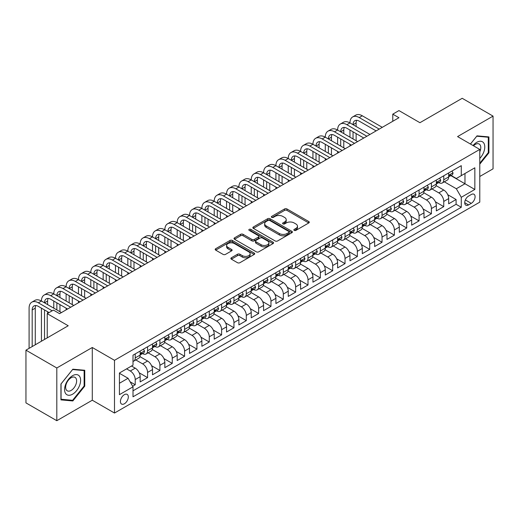 <?xml version="1.0" encoding="UTF-8"?>
<svg xmlns="http://www.w3.org/2000/svg" width="519" height="519" viewBox="0 0 519 519"><rect width="100%" height="100%" fill="white"/><g stroke="black" fill="none" stroke-linecap="round" stroke-linejoin="round"><path stroke-width="0.78" d="M294.215 230.378A1.2 0.694 0 0 0 295.908 230.378L308.779 222.949A1.713 0.986 0 0 0 309.279 222.249A1.713 0.986 0 0 0 308.779 221.548L286.975 208.962A1.713 0.986 0 0 0 284.555 208.962L271.684 216.391A1.2 0.694 0 0 0 271.333 216.884A1.2 0.694 0 0 0 271.684 217.37A1.2 0.694 0 0 0 273.377 217.37L275.044 216.41A5.482 3.166 0 0 1 282.797 216.41L284.613 217.461A5.482 3.166 0 0 1 286.216 219.699A5.482 3.166 0 0 1 284.613 221.937L282.946 222.898A1.2 0.694 0 0 0 282.596 223.384A1.2 0.694 0 0 0 282.946 223.877A1.2 0.694 0 0 0 284.646 223.877L286.306 222.917A5.482 3.166 0 0 1 294.059 222.917L295.875 223.961A5.482 3.166 0 0 1 297.484 226.2A5.482 3.166 0 0 1 295.875 228.438L294.215 229.398A1.2 0.694 0 0 0 293.864 229.891A1.2 0.694 0 0 0 294.215 230.378L294.215 229.398M124.365 403.782A5.586 3.224 120 0 0 128.018 398.858A5.586 3.224 120 0 0 127.161 394.382A5.586 3.224 120 0 0 124.365 394.661A5.586 3.224 120 0 0 120.719 399.578A5.586 3.224 120 0 0 121.576 404.054A5.586 3.224 120 0 0 124.365 403.782M231.377 257.774A1.713 0.986 0 0 0 230.871 258.475A1.713 0.986 0 0 0 231.377 259.176L237.494 262.705A1.713 0.986 0 0 0 239.914 262.705L254.206 254.453A1.713 0.986 0 0 0 254.712 253.759A1.713 0.986 0 0 0 254.206 253.058L232.402 240.466A1.713 0.986 0 0 0 229.982 240.466L215.69 248.718A1.713 0.986 0 0 0 215.184 249.418A1.713 0.986 0 0 0 215.69 250.119L223.079 254.388A1.713 0.986 0 0 0 225.499 254.388L231.617 250.852A1.713 0.986 0 0 0 232.116 250.152A1.713 0.986 0 0 0 231.617 249.457L227.951 247.336A4.58 2.647 0 0 1 226.608 245.468A4.58 2.647 0 0 1 229.437 243.022A4.58 2.647 0 0 1 234.432 243.599L248.789 251.884A4.58 2.647 0 0 1 250.132 253.759A4.58 2.647 0 0 1 247.304 256.198A4.58 2.647 0 0 1 242.308 255.627L239.914 254.245A1.713 0.986 0 0 0 237.494 254.245L231.377 257.774L231.377 259.176M479.783 176.492L493.05 168.837L493.05 116.113L462.195 98.299L419.929 122.705L398.949 110.586L392.779 114.154L398.949 117.716L59.581 313.651L53.405 310.09L47.235 313.651L47.235 337.875M56.805 367.977L56.805 420.701L92.285 400.22L92.285 347.49L56.805 367.977L25.95 350.163L68.216 325.763L47.235 313.651M92.285 347.49L114.498 360.316L479.783 149.42L479.783 202.144L114.498 413.04L114.498 360.316M493.05 116.113L457.57 136.594L479.783 149.42M275.167 240.959A1.713 0.986 0 0 0 277.587 240.959L291.879 232.707A1.713 0.986 0 0 0 292.385 232.006A1.713 0.986 0 0 0 291.879 231.305L270.075 218.72A1.713 0.986 0 0 0 267.655 218.72L253.363 226.972A1.713 0.986 0 0 0 252.857 227.672A1.713 0.986 0 0 0 253.363 228.366L275.167 240.959M249.658 230.637A1.2 0.694 0 0 1 250.878 230.806L250.878 229.385L273.046 242.178A1.713 0.986 0 0 1 273.545 242.879A1.713 0.986 0 0 1 273.046 243.58L258.747 251.832A1.713 0.986 0 0 1 256.328 251.832L234.523 239.246L234.523 237.845A1.713 0.986 0 0 0 234.024 238.545A1.713 0.986 0 0 0 234.523 239.246M234.523 237.845L240.641 234.316A1.713 0.986 0 0 1 243.061 234.316L251.91 239.421A1.713 0.986 0 0 0 254.329 239.421L258.384 237.073A1.713 0.986 0 0 0 258.89 236.379A1.713 0.986 0 0 0 258.384 235.678L249.178 230.365A1.2 0.694 0 0 1 248.828 229.872A1.2 0.694 0 0 1 249.568 229.236A1.2 0.694 0 0 1 250.878 229.385M56.805 420.701L25.95 402.887L25.95 350.163M132.669 386.233L135.225 384.754L130.107 381.802M126.591 368.866L130.288 371.007A6.981 4.029 60 0 1 135.225 379.558L140.162 376.703L140.162 381.906L147.571 377.631L139.222 372.811M135.79 359.933L142.634 363.877A6.981 4.029 60 0 1 147.571 372.428L152.508 369.58L152.508 374.783L159.91 370.508L151.561 365.687M148.136 352.803L154.973 356.754A6.981 4.029 60 0 1 159.91 365.305L164.847 362.457L164.847 367.653L172.25 363.384L163.907 358.564M160.475 345.68L167.313 349.631A6.981 4.029 60 0 1 172.25 358.181L177.187 355.333L177.187 360.53L184.589 356.255L176.246 351.441M172.814 338.557L179.652 342.508A6.981 4.029 60 0 1 184.589 351.058L189.526 348.204L189.526 353.407L196.935 349.131L188.585 344.311M185.153 331.433L191.998 335.378A6.981 4.029 60 0 1 196.935 343.928L201.872 341.08L201.872 346.283L209.274 342.008L200.924 337.188M197.492 324.304L204.337 328.255A6.981 4.029 60 0 1 209.274 336.805L214.211 333.957L214.211 339.154L221.613 334.885L213.27 330.065M209.838 317.18L216.676 321.131A6.981 4.029 60 0 1 221.613 329.682L226.55 326.834L226.55 332.03L233.952 327.755L225.609 322.941M222.177 310.057L229.015 314.008A6.981 4.029 60 0 1 233.952 322.559L238.889 319.704L238.889 324.907L246.298 320.632L237.949 315.812M234.517 302.934L241.361 306.878A6.981 4.029 60 0 1 246.298 315.429L251.228 312.581L251.228 317.784L258.637 313.508L250.288 308.688M246.856 295.804L253.7 299.755A6.981 4.029 60 0 1 258.637 308.305L263.574 305.457L263.574 310.654L270.976 306.385L262.633 301.565M259.202 288.681L266.039 292.632A6.981 4.029 60 0 1 270.976 301.182L275.913 298.328L275.913 303.531L283.316 299.255L274.973 294.442M271.541 281.558L278.379 285.508A6.981 4.029 60 0 1 283.316 294.059L288.253 291.204L288.253 296.407L295.661 292.132L287.312 287.312M283.88 274.434L290.724 278.379A6.981 4.029 60 0 1 295.661 286.929L300.592 284.081L300.592 289.284L308.001 285.009L299.651 280.189M296.219 267.304L303.064 271.255A6.981 4.029 60 0 1 308.001 279.806L312.938 276.958L312.938 282.154L320.34 277.886L311.997 273.065M308.565 260.181L315.403 264.132A6.981 4.029 60 0 1 320.34 272.683L325.277 269.828L325.277 275.031L332.679 270.756L324.336 265.942M320.904 253.058L327.742 257.009A6.981 4.029 60 0 1 332.679 265.559L337.616 262.705L337.616 267.908L345.025 263.633L336.675 258.812M333.243 245.935L340.088 249.879A6.981 4.029 60 0 1 345.025 258.43L349.955 255.582L349.955 260.785L357.364 256.509L349.015 251.689M345.583 238.805L352.427 242.756A6.981 4.029 60 0 1 357.364 251.306L362.301 248.458L362.301 253.655L369.703 249.386L361.36 244.566M357.928 231.682L364.766 235.632A6.981 4.029 60 0 1 369.703 244.183L374.64 241.329L374.64 246.531L382.042 242.256L373.699 237.443M370.268 224.558L377.105 228.509A6.981 4.029 60 0 1 382.042 237.06L386.979 234.205L386.979 239.408L394.388 235.133L386.039 230.313M382.607 217.435L389.451 221.379A6.981 4.029 60 0 1 394.388 229.93L399.319 227.082L399.319 232.285L406.727 228.01L398.378 223.189M394.946 210.305L401.79 214.256A6.981 4.029 60 0 1 406.727 222.807L411.664 219.959L411.664 225.155L419.067 220.886L410.724 216.066M407.292 203.182L414.13 207.133A6.981 4.029 60 0 1 419.067 215.683L424.004 212.829L424.004 218.032L431.406 213.757L423.063 208.943M419.631 196.059L426.469 200.01A6.981 4.029 60 0 1 431.406 208.56L436.343 205.706L436.343 210.909L443.751 206.633L443.751 201.43A6.981 4.029 -120 0 0 438.815 192.88L431.97 188.935M435.402 201.813L443.751 206.633M140.162 376.703A6.981 4.029 -120 0 0 135.225 368.153L131.528 366.018M152.508 369.58A6.981 4.029 -120 0 0 147.571 361.029L139.935 356.624M164.847 362.457A6.981 4.029 -120 0 0 159.91 353.906L152.275 349.501M177.187 355.333A6.981 4.029 -120 0 0 172.25 346.783L164.62 342.371M189.526 348.204A6.981 4.029 -120 0 0 184.589 339.653L176.96 335.248M201.872 341.08A6.981 4.029 -120 0 0 196.935 332.53L189.299 328.125M214.211 333.957A6.981 4.029 -120 0 0 209.274 325.407L201.638 321.002M226.55 326.834A6.981 4.029 -120 0 0 221.613 318.283L213.984 313.872M238.889 319.704A6.981 4.029 -120 0 0 233.952 311.153L226.323 306.748M251.228 312.581A6.981 4.029 -120 0 0 246.298 304.03L238.662 299.625M263.574 305.457A6.981 4.029 -120 0 0 258.637 296.907L251.001 292.502M275.913 298.328A6.981 4.029 -120 0 0 270.976 289.784L263.347 285.372M288.253 291.204A6.981 4.029 -120 0 0 283.316 282.654L275.686 278.249M300.592 284.081A6.981 4.029 -120 0 0 295.661 275.531L288.026 271.126M312.938 276.958A6.981 4.029 -120 0 0 308.001 268.407L300.365 264.002M325.277 269.828A6.981 4.029 -120 0 0 320.34 261.284L312.71 256.873M337.616 262.705A6.981 4.029 -120 0 0 332.679 254.154L325.05 249.749M349.955 255.582A6.981 4.029 -120 0 0 345.025 247.031L337.389 242.626M362.301 248.458A6.981 4.029 -120 0 0 357.364 239.908L349.728 235.503M374.64 241.329A6.981 4.029 -120 0 0 369.703 232.784L362.074 228.373M386.979 234.205A6.981 4.029 -120 0 0 382.042 225.655L374.413 221.25M399.319 227.082A6.981 4.029 -120 0 0 394.388 218.531L386.752 214.126M411.664 219.959A6.981 4.029 -120 0 0 406.727 211.408L399.092 207.003M424.004 212.829A6.981 4.029 -120 0 0 419.067 204.285L411.437 199.873M436.343 205.706A6.981 4.029 -120 0 0 431.406 197.155L423.776 192.75M471.271 194.521L468.553 196.091A5.411 3.12 120 0 0 465.018 200.853A5.411 3.12 120 0 0 465.848 205.193A5.411 3.12 120 0 0 468.553 204.921L471.271 203.357A5.411 3.12 120 0 0 474.801 198.589A5.411 3.12 120 0 0 473.977 194.255A5.411 3.12 120 0 0 471.271 194.521M119.435 383.262L128.07 378.273L133.007 386.824L133.007 396.795L461.274 207.276L461.274 197.298L456.337 188.747L444.309 181.806M133.007 386.824L119.435 394.661L119.435 372.999L133.007 365.162L133.007 355.184L461.274 165.665L461.274 175.643L474.846 167.799L474.846 189.461L461.274 197.298M142.569 353.582L142.634 353.621A6.981 4.029 60 0 0 146.124 353.964L151.061 351.116A6.981 4.029 -120 0 0 152.508 347.918L152.508 343.928M154.909 346.458L154.973 346.497A6.981 4.029 60 0 0 158.464 346.841L163.401 343.993A6.981 4.029 -120 0 0 164.847 340.795L164.847 336.805M167.248 339.335L167.313 339.368A6.981 4.029 60 0 0 170.803 339.718L175.74 336.863A6.981 4.029 -120 0 0 177.187 333.672L177.187 329.682M179.593 332.205L179.652 332.244A6.981 4.029 60 0 0 183.149 332.588L188.079 329.74A6.981 4.029 -120 0 0 189.526 326.548L189.526 322.552M191.933 325.082L191.998 325.121A6.981 4.029 60 0 0 195.488 325.465L200.425 322.617A6.981 4.029 -120 0 0 201.872 319.419L201.872 315.429M204.272 317.959L204.337 317.998A6.981 4.029 60 0 0 207.827 318.342L212.764 315.494A6.981 4.029 -120 0 0 214.211 312.295L214.211 308.305M216.611 310.836L216.676 310.868A6.981 4.029 60 0 0 220.166 311.218L225.103 308.364A6.981 4.029 -120 0 0 226.55 305.172L226.55 301.182M228.95 303.706L229.015 303.745A6.981 4.029 60 0 0 232.506 304.089L237.443 301.241A6.981 4.029 -120 0 0 238.889 298.049L238.889 294.052M241.296 296.583L241.361 296.621A6.981 4.029 60 0 0 244.851 296.965L249.788 294.117A6.981 4.029 -120 0 0 251.228 290.919L251.228 286.929M253.635 289.459L253.7 289.498A6.981 4.029 60 0 0 257.19 289.842L262.127 286.994A6.981 4.029 -120 0 0 263.574 283.796L263.574 279.806M265.975 282.336L266.039 282.368A6.981 4.029 60 0 0 269.53 282.719L274.467 279.864A6.981 4.029 -120 0 0 275.913 276.672L275.913 272.683M278.314 275.206L278.379 275.245A6.981 4.029 60 0 0 281.869 275.589L286.806 272.741A6.981 4.029 -120 0 0 288.253 269.549L288.253 265.553M290.659 268.083L290.724 268.122A6.981 4.029 60 0 0 294.215 268.466L299.152 265.618A6.981 4.029 -120 0 0 300.592 262.419L300.592 258.43M302.999 260.96L303.064 260.999A6.981 4.029 60 0 0 306.554 261.342L311.491 258.494A6.981 4.029 -120 0 0 312.938 255.296L312.938 251.306M315.338 253.836L315.403 253.869A6.981 4.029 60 0 0 318.893 254.219L323.83 251.365A6.981 4.029 -120 0 0 325.277 248.173L325.277 244.183M327.677 246.707L327.742 246.746A6.981 4.029 60 0 0 331.232 247.089L336.169 244.241A6.981 4.029 -120 0 0 337.616 241.05L337.616 237.053M340.023 239.583L340.088 239.622A6.981 4.029 60 0 0 343.578 239.966L348.515 237.118A6.981 4.029 -120 0 0 349.955 233.92L349.955 229.93M352.362 232.46L352.427 232.499A6.981 4.029 60 0 0 355.917 232.843L360.854 229.995A6.981 4.029 -120 0 0 362.301 226.797L362.301 222.807M364.701 225.337L364.766 225.369A6.981 4.029 60 0 0 368.256 225.72L373.193 222.865A6.981 4.029 -120 0 0 374.64 219.673L374.64 215.683M377.041 218.207L377.105 218.246A6.981 4.029 60 0 0 380.596 218.59L385.533 215.742A6.981 4.029 -120 0 0 386.979 212.543L386.979 208.554M389.386 211.084L389.451 211.123A6.981 4.029 60 0 0 392.941 211.467L397.878 208.619A6.981 4.029 -120 0 0 399.319 205.42L399.319 201.43M401.725 203.961L401.79 203.999A6.981 4.029 60 0 0 405.281 204.343L410.218 201.495A6.981 4.029 -120 0 0 411.664 198.297L411.664 194.307M414.065 196.837L414.13 196.87A6.981 4.029 60 0 0 417.62 197.22L422.557 194.366A6.981 4.029 -120 0 0 424.004 191.174L424.004 187.184M426.404 189.707L426.469 189.746A6.981 4.029 60 0 0 429.959 190.09L434.896 187.242A6.981 4.029 -120 0 0 436.343 184.044L436.343 180.054M133.007 390.813L456.091 204.285L456.091 199.51L448.682 203.785L448.682 198.582A6.981 4.029 -120 0 0 443.751 190.032L436.116 185.627M438.75 182.584L438.815 182.623A6.981 4.029 -120 0 0 442.305 182.967A6.981 4.029 -120 0 0 443.751 179.775L443.751 175.779M442.305 182.967L447.242 180.119A6.981 4.029 -120 0 0 448.682 176.921L448.682 172.931M135.225 353.906L135.225 357.896A6.981 4.029 60 0 1 133.785 361.088A6.981 4.029 60 0 1 133.007 361.373M133.785 361.088L138.716 358.24A6.981 4.029 -120 0 0 140.162 355.048L140.162 351.052M147.571 346.783L147.571 350.773A6.981 4.029 60 0 1 146.124 353.964M159.91 339.653L159.91 343.643A6.981 4.029 60 0 1 158.464 346.841M172.25 332.53L172.25 336.52A6.981 4.029 60 0 1 170.803 339.718M184.589 325.407L184.589 329.396A6.981 4.029 60 0 1 183.149 332.588M196.935 318.283L196.935 322.273A6.981 4.029 60 0 1 195.488 325.465M209.274 311.153L209.274 315.143A6.981 4.029 60 0 1 207.827 318.342M221.613 304.03L221.613 308.02A6.981 4.029 60 0 1 220.166 311.218M233.952 296.907L233.952 300.897A6.981 4.029 60 0 1 232.506 304.089M246.298 289.784L246.298 293.773A6.981 4.029 60 0 1 244.851 296.965M258.637 282.654L258.637 286.644A6.981 4.029 60 0 1 257.19 289.842M270.976 275.531L270.976 279.52A6.981 4.029 60 0 1 269.53 282.719M283.316 268.407L283.316 272.397A6.981 4.029 60 0 1 281.869 275.589M295.661 261.284L295.661 265.274A6.981 4.029 60 0 1 294.215 268.466M308.001 254.154L308.001 258.144A6.981 4.029 60 0 1 306.554 261.342M320.34 247.031L320.34 251.021A6.981 4.029 60 0 1 318.893 254.219M332.679 239.908L332.679 243.898A6.981 4.029 60 0 1 331.232 247.089M345.025 232.784L345.025 236.774A6.981 4.029 60 0 1 343.578 239.966M357.364 225.655L357.364 229.645A6.981 4.029 60 0 1 355.917 232.843M369.703 218.531L369.703 222.521A6.981 4.029 60 0 1 368.256 225.72M382.042 211.408L382.042 215.398A6.981 4.029 60 0 1 380.596 218.59M394.388 204.285L394.388 208.275A6.981 4.029 60 0 1 392.941 211.467M406.727 197.155L406.727 201.145A6.981 4.029 60 0 1 405.281 204.343M419.067 190.032L419.067 194.022A6.981 4.029 60 0 1 417.62 197.22M431.406 182.909L431.406 186.898A6.981 4.029 60 0 1 429.959 190.09M431.406 208.56L431.406 213.757M419.067 215.683L419.067 220.886M406.727 222.807L406.727 228.01M394.388 229.93L394.388 235.133M382.042 237.06L382.042 242.256M369.703 244.183L369.703 249.386M357.364 251.306L357.364 256.509M345.025 258.43L345.025 263.633M332.679 265.559L332.679 270.756M320.34 272.683L320.34 277.886M308.001 279.806L308.001 285.009M295.661 286.929L295.661 292.132M283.316 294.059L283.316 299.255M270.976 301.182L270.976 306.385M258.637 308.305L258.637 313.508M246.298 315.429L246.298 320.632M233.952 322.559L233.952 327.755M221.613 329.682L221.613 334.885M209.274 336.805L209.274 342.008M196.935 343.928L196.935 349.131M184.589 351.058L184.589 356.255M172.25 358.181L172.25 363.384M159.91 365.305L159.91 370.508M147.571 372.428L147.571 377.631M135.225 379.558L135.225 384.754M128.07 378.273L119.435 373.284M456.337 188.747L464.972 183.765L464.972 173.502L474.846 167.799M450.842 175.604L474.846 189.461M451.089 175.461L456.337 178.491L461.274 175.643M92.285 400.22L114.498 413.04M392.779 114.154L392.779 121.277M447.741 194.69L456.091 199.51M456.091 204.285L461.274 207.276M479.783 164.16L488.917 152.8L488.917 136.919L477.006 135.855L470.441 144.023M60.937 399.889L72.848 400.953L84.753 386.142L84.753 370.261L72.848 369.197L60.937 384.015L60.937 399.889M488.301 152.443L488.917 152.8M84.136 385.786L84.753 386.142M71.59 400.227L72.848 400.953M294.695 230.546L295.875 229.865A5.482 3.166 0 0 0 297.484 227.627L297.484 226.2M286.216 219.699L286.216 221.12A5.482 3.166 0 0 1 284.613 223.358L283.426 224.046M308.753 222.962L286.975 210.39A1.713 0.986 0 0 0 284.555 210.39L272.164 217.539M291.879 231.305L291.879 232.707L270.075 220.14A1.713 0.986 0 0 0 267.655 220.14L253.382 228.379M288.849 232.493A1.2 0.694 0 0 0 289.206 232.006A1.2 0.694 0 0 0 288.849 231.513L269.711 220.465A1.2 0.694 0 0 0 268.018 220.465L266.26 221.483A5.482 3.166 0 0 0 264.658 223.715A5.482 3.166 0 0 0 266.26 225.953L279.345 233.511A5.482 3.166 0 0 0 287.098 233.511L288.849 232.493L288.849 233.92A1.2 0.694 0 0 0 289.206 233.433L289.206 232.006M264.658 223.715L264.658 225.142A5.482 3.166 0 0 0 266.26 227.38L266.26 225.953M288.849 233.92L287.098 234.932A5.482 3.166 0 0 1 279.345 234.932L266.26 227.38M234.549 239.259L240.641 235.736L240.641 234.316M258.89 236.379L258.89 237.799A1.713 0.986 0 0 1 258.384 238.5L254.329 240.842A1.713 0.986 0 0 1 251.91 240.842L243.061 235.736A1.713 0.986 0 0 0 240.641 235.736M250.878 230.806L273.02 243.593M261.083 244.715A4.58 2.647 0 0 0 266.078 245.292A4.58 2.647 0 0 0 268.907 242.847A4.58 2.647 0 0 0 267.564 240.972L262.504 238.052A1.713 0.986 0 0 0 260.084 238.052L256.023 240.401A1.713 0.986 0 0 0 255.523 241.095A1.713 0.986 0 0 0 256.023 241.796L261.083 244.715L261.083 246.142A4.58 2.647 0 0 0 266.078 246.713A4.58 2.647 0 0 0 268.907 244.267L268.907 242.847M255.523 241.095L255.523 242.522A1.713 0.986 0 0 0 256.023 243.223L256.023 241.796M261.083 246.142L256.023 243.223M250.132 253.759L250.132 255.179A4.58 2.647 0 0 1 247.304 257.625A4.58 2.647 0 0 1 242.308 257.054L239.914 255.672A1.713 0.986 0 0 0 237.494 255.672L231.396 259.189M226.608 245.468L226.608 246.895A4.58 2.647 0 0 0 227.951 248.763L227.951 247.336M231.591 250.865L227.951 248.763M254.187 254.466L232.402 241.893A1.713 0.986 0 0 0 229.982 241.893L215.709 250.132M451.958 171.043L453.003 172.859A4.626 2.673 60 0 1 452.049 174.909L449.701 176.259A4.626 2.673 -120 0 0 450.505 175.195L450.408 174.786M29.096 348.346L29.096 308.163A13.092 7.558 60 0 1 31.808 302.168L34.896 300.391A13.092 7.558 60 0 1 41.436 301.039A13.092 7.558 60 0 1 44.147 295.045L47.235 293.267A13.092 7.558 60 0 1 53.781 293.916A13.092 7.558 60 0 1 56.487 287.922L59.575 286.138A13.092 7.558 60 0 1 66.121 286.786A13.092 7.558 60 0 1 68.832 280.798L71.914 279.014A13.092 7.558 60 0 1 78.46 279.663A13.092 7.558 60 0 1 81.172 273.669L84.253 271.891A13.092 7.558 60 0 1 90.799 272.54A13.092 7.558 60 0 1 93.511 266.545L96.599 264.768A13.092 7.558 60 0 1 103.145 265.417A13.092 7.558 60 0 1 105.85 259.422L108.938 257.638A13.092 7.558 60 0 1 115.484 258.287A13.092 7.558 60 0 1 118.196 252.299L121.277 250.515A13.092 7.558 60 0 1 127.823 251.164A13.092 7.558 60 0 1 130.535 245.169L133.617 243.392A13.092 7.558 60 0 1 140.162 244.04A13.092 7.558 60 0 1 142.874 238.046L145.962 236.268A13.092 7.558 60 0 1 152.508 236.917A13.092 7.558 60 0 1 155.213 230.923L158.301 229.139A13.092 7.558 60 0 1 164.847 229.787A13.092 7.558 60 0 1 167.559 223.799L170.641 222.015A13.092 7.558 60 0 1 177.187 222.664A13.092 7.558 60 0 1 179.898 216.67L182.98 214.892A13.092 7.558 60 0 1 189.526 215.541A13.092 7.558 60 0 1 192.238 209.546L195.326 207.769A13.092 7.558 60 0 1 201.872 208.417A13.092 7.558 60 0 1 204.577 202.423L207.665 200.639A13.092 7.558 60 0 1 214.211 201.288A13.092 7.558 60 0 1 216.923 195.3L220.004 193.516A13.092 7.558 60 0 1 226.55 194.164A13.092 7.558 60 0 1 229.262 188.17L232.343 186.392A13.092 7.558 60 0 1 238.889 187.041A13.092 7.558 60 0 1 241.601 181.047L244.689 179.269A13.092 7.558 60 0 1 251.228 179.911A13.092 7.558 60 0 1 253.94 173.923L257.028 172.139A13.092 7.558 60 0 1 263.574 172.788A13.092 7.558 60 0 1 266.286 166.8L269.367 165.016A13.092 7.558 60 0 1 275.913 165.665A13.092 7.558 60 0 1 278.625 159.67L281.707 157.893A13.092 7.558 60 0 1 288.253 158.542A13.092 7.558 60 0 1 290.964 152.547L294.052 150.77A13.092 7.558 60 0 1 300.592 151.412A13.092 7.558 60 0 1 303.304 145.424L306.392 143.64A13.092 7.558 60 0 1 312.938 144.288A13.092 7.558 60 0 1 315.649 138.301L318.731 136.516A13.092 7.558 60 0 1 325.277 137.165A13.092 7.558 60 0 1 327.989 131.171L331.07 129.393A13.092 7.558 60 0 1 337.616 130.042A13.092 7.558 60 0 1 340.328 124.047L343.416 122.27A13.092 7.558 60 0 1 349.955 122.912A13.092 7.558 60 0 1 352.667 116.924L355.755 115.14A13.092 7.558 60 0 1 362.301 115.789L382.289 127.33M352.667 116.924A13.092 7.558 60 0 1 359.213 117.573L379.207 129.114M448.838 176.479L448.857 176.479A4.626 2.673 -120 0 0 449.701 176.259M449.908 174.851L450.505 175.195C450.213 174.501 449.72 174.786 449.026 176.051A4.626 2.673 60 0 1 448.682 176.707M376.119 130.898L359.213 121.135A8.726 5.041 -120 0 0 354.853 120.7A8.726 5.041 -120 0 0 353.043 124.696L356.131 122.919L356.131 126.48M356.676 120.298A8.726 5.041 -120 0 0 356.131 122.919M353.043 131.82L353.043 138.949M356.131 133.604L356.131 140.727M349.955 146.001L349.955 144.288M349.955 137.165L349.955 130.042M479.783 158.425A11.347 6.552 120 0 0 484.629 145.268A11.347 6.552 120 0 0 476.76 142.329A11.347 6.552 120 0 0 473.043 145.528M479.783 151.82A7.766 4.483 120 0 0 479.18 144.023A7.766 4.483 120 0 0 475.3 144.412A7.766 4.483 120 0 0 473.503 145.794M470.467 144.042L476.76 136.212L488.301 137.237L488.301 152.625L479.783 163.219M487.536 136.795L488.301 137.237M79.543 385.552A11.347 6.552 120 0 0 76.611 374.595A11.347 6.552 120 0 0 65.654 384.313A11.347 6.552 120 0 0 68.586 395.27A11.347 6.552 120 0 0 79.543 385.552M75.891 384.514A7.766 4.483 120 0 0 75.021 377.365A7.766 4.483 120 0 0 66.38 383.664A7.766 4.483 120 0 0 67.256 390.813A7.766 4.483 120 0 0 75.891 384.514M61.06 399.286L61.06 383.904L72.595 369.547L84.136 370.579L84.136 385.967L72.595 400.318L60.937 399.215M83.371 370.138L84.136 370.579M439.612 178.166L440.663 179.983A4.626 2.673 60 0 1 439.703 182.033L437.361 183.389A4.626 2.673 -120 0 0 438.166 182.318L438.068 181.91M340.328 124.047A13.092 7.558 60 0 1 346.874 124.696L349.955 122.912L369.95 134.46M346.874 124.696L366.868 136.238M436.498 183.603L436.518 183.603A4.626 2.673 -120 0 0 437.361 183.389M437.569 181.974L438.166 182.318C437.874 181.624 437.381 181.91 436.687 183.175A4.626 2.673 60 0 1 436.343 183.836M363.78 138.022L346.874 128.258A8.726 5.041 -120 0 0 342.508 127.83A8.726 5.041 -120 0 0 340.704 131.82L343.786 130.042L343.786 133.604M344.337 127.427A8.726 5.041 -120 0 0 343.786 130.042M340.704 138.949L340.704 146.073M343.786 140.727L343.786 147.85M337.616 153.124L337.616 151.412M337.616 144.288L337.616 137.165M427.273 185.296L428.324 187.112A4.626 2.673 60 0 1 427.364 189.156L425.022 190.512A4.626 2.673 -120 0 0 425.827 189.448L425.729 189.033M327.989 131.171A13.092 7.558 60 0 1 334.534 131.82L337.616 130.042L357.61 141.583M334.534 131.82L354.522 143.361M424.159 190.726L424.179 190.726A4.626 2.673 -120 0 0 425.022 190.512M425.23 189.098L425.827 189.448C425.535 188.747 425.042 189.033 424.347 190.298A4.626 2.673 60 0 1 424.004 190.96M351.441 145.145L334.534 135.381A8.726 5.041 -120 0 0 330.168 134.953A8.726 5.041 -120 0 0 328.365 138.949L331.446 137.165L331.446 140.727M331.991 134.551A8.726 5.041 -120 0 0 331.446 137.165M328.365 146.073L328.365 153.196M331.446 147.85L331.446 154.98M325.277 160.248L325.277 158.542M325.277 151.412L325.277 144.288M414.934 192.419L415.979 194.236A4.626 2.673 60 0 1 415.025 196.279L412.676 197.635A4.626 2.673 -120 0 0 413.487 196.571L413.39 196.163M315.649 138.301A13.092 7.558 60 0 1 322.189 138.949L325.277 137.165L345.271 148.706M322.189 138.949L342.183 150.491M411.814 197.849L411.833 197.849A4.626 2.673 -120 0 0 412.676 197.635M412.884 196.227L413.487 196.571C413.195 195.871 412.702 196.156 412.002 197.428A4.626 2.673 60 0 1 411.664 198.083M339.095 152.268L322.189 142.511A8.726 5.041 -120 0 0 317.829 142.076A8.726 5.041 -120 0 0 316.019 146.073L319.107 144.288L319.107 147.85M319.652 141.674A8.726 5.041 -120 0 0 319.107 144.288M316.019 153.196L316.019 160.319M319.107 154.98L319.107 162.103M312.938 167.378L312.938 165.665M312.938 158.542L312.938 151.412M402.595 199.543L403.639 201.359A4.626 2.673 60 0 1 402.686 203.409L400.337 204.758A4.626 2.673 -120 0 0 401.142 203.695L401.044 203.286M303.304 145.424A13.092 7.558 60 0 1 309.849 146.073L312.938 144.288L332.926 155.83M309.849 146.073L329.844 157.614M399.474 204.979L399.494 204.979A4.626 2.673 -120 0 0 400.337 204.758M400.545 203.351L401.142 203.695C400.85 203 400.357 203.286 399.662 204.551A4.626 2.673 60 0 1 399.319 205.206M326.756 159.398L309.849 149.634A8.726 5.041 -120 0 0 305.49 149.2A8.726 5.041 -120 0 0 303.68 153.196L306.768 151.418L306.768 154.98M307.313 148.797A8.726 5.041 -120 0 0 306.768 151.418M303.68 160.319L303.68 167.449M306.768 162.103L306.768 169.226M300.592 174.501L300.592 172.788M300.592 165.665L300.592 158.542M390.249 206.666L391.3 208.482A4.626 2.673 60 0 1 390.34 210.532L387.998 211.888A4.626 2.673 -120 0 0 388.802 210.818L388.705 210.409M290.964 152.547A13.092 7.558 60 0 1 297.51 153.196L300.592 151.412L320.586 162.96M297.51 153.196L317.505 164.737M387.135 212.102L387.155 212.102A4.626 2.673 -120 0 0 387.998 211.888M388.206 210.474L388.802 210.818C388.51 210.124 388.017 210.409 387.323 211.674A4.626 2.673 60 0 1 386.979 212.336M314.417 166.521L297.51 156.757A8.726 5.041 -120 0 0 293.144 156.329A8.726 5.041 -120 0 0 291.341 160.319L294.422 158.542L294.422 162.103M294.974 155.927A8.726 5.041 -120 0 0 294.422 158.542M291.341 167.449L291.341 174.572M294.422 169.226L294.422 176.35M288.253 181.624L288.253 179.918M288.253 172.788L288.253 165.665M377.91 213.796L378.961 215.612A4.626 2.673 60 0 1 378.001 217.656L375.659 219.012A4.626 2.673 -120 0 0 376.463 217.948L376.366 217.532M278.625 159.67A13.092 7.558 60 0 1 285.171 160.319L288.253 158.542L308.247 170.083M285.171 160.319L305.159 171.86M374.796 219.226L374.815 219.226A4.626 2.673 -120 0 0 375.659 219.012M375.866 217.597L376.463 217.948C376.171 217.247 375.678 217.532 374.984 218.797A4.626 2.673 60 0 1 374.64 219.459M302.077 173.644L285.171 163.881A8.726 5.041 -120 0 0 280.805 163.453A8.726 5.041 -120 0 0 279.001 167.449L282.083 165.665L282.083 169.226M282.628 163.05A8.726 5.041 -120 0 0 282.083 165.665M279.001 174.572L279.001 181.695M282.083 176.35L282.083 183.479M275.913 188.747L275.913 187.041M275.913 179.911L275.913 172.788M365.571 220.919L366.615 222.735A4.626 2.673 60 0 1 365.661 224.779L363.313 226.135A4.626 2.673 -120 0 0 364.124 225.071L364.027 224.662M266.286 166.8A13.092 7.558 60 0 1 272.825 167.449L275.913 165.665L295.908 177.206M272.825 167.449L292.82 178.99M362.457 226.349L362.47 226.349A4.626 2.673 -120 0 0 363.313 226.135M363.527 224.727L364.124 225.071C363.832 224.37 363.339 224.656 362.638 225.927A4.626 2.673 60 0 1 362.301 226.582M289.732 180.768L272.825 171.011A8.726 5.041 -120 0 0 268.466 170.576A8.726 5.041 -120 0 0 266.656 174.572L269.744 172.788L269.744 176.35M270.289 170.174A8.726 5.041 -120 0 0 269.744 172.788M266.656 181.695L266.656 188.819M269.744 183.479L269.744 190.603M263.574 195.877L263.574 194.164M263.574 187.041L263.574 179.918M353.231 228.042L354.276 229.859A4.626 2.673 60 0 1 353.322 231.909L350.974 233.258A4.626 2.673 -120 0 0 351.778 232.194L351.681 231.785M253.94 173.923A13.092 7.558 60 0 1 260.486 174.572L263.574 172.788L283.562 184.329M260.486 174.572L280.481 186.113M350.111 233.479L350.13 233.479A4.626 2.673 -120 0 0 350.974 233.258M351.181 231.85L351.778 232.194C351.486 231.5 350.993 231.785 350.299 233.05A4.626 2.673 60 0 1 349.955 233.706M277.393 187.897L260.486 178.134A8.726 5.041 -120 0 0 256.127 177.699A8.726 5.041 -120 0 0 254.316 181.695L257.405 179.918L257.405 183.479M257.949 177.297A8.726 5.041 -120 0 0 257.405 179.918M254.316 188.819L254.316 195.948M257.405 190.603L257.405 197.726M251.228 203L251.228 201.288M251.228 194.164L251.228 187.041M340.886 235.165L341.937 236.982A4.626 2.673 60 0 1 340.977 239.032L338.635 240.388A4.626 2.673 -120 0 0 339.439 239.317L339.342 238.909M241.601 181.047A13.092 7.558 60 0 1 248.147 181.695L251.228 179.911L271.223 191.459M248.147 181.695L268.141 193.237M337.772 240.602L337.791 240.602A4.626 2.673 -120 0 0 338.635 240.388M338.842 238.974L339.439 239.317C339.147 238.623 338.654 238.909 337.96 240.174A4.626 2.673 60 0 1 337.616 240.835M265.053 195.021L248.147 185.257A8.726 5.041 -120 0 0 243.781 184.829A8.726 5.041 -120 0 0 241.977 188.819L245.059 187.041L245.059 190.603M245.61 184.427A8.726 5.041 -120 0 0 245.059 187.041M241.977 195.948L241.977 203.072M245.059 197.726L245.059 204.849M238.889 210.124L238.889 208.417M238.889 201.288L238.889 194.164M328.546 242.295L329.597 244.112A4.626 2.673 60 0 1 328.637 246.155L326.295 247.511A4.626 2.673 -120 0 0 327.1 246.447L327.002 246.032M229.262 188.17A13.092 7.558 60 0 1 235.808 188.819L238.889 187.041L258.884 198.582M235.808 188.819L255.796 200.36M325.432 247.725L325.452 247.725A4.626 2.673 -120 0 0 326.295 247.511M326.503 246.097L327.1 246.447C326.808 245.747 326.315 246.032 325.621 247.297A4.626 2.673 60 0 1 325.277 247.959M252.714 202.144L235.808 192.38A8.726 5.041 -120 0 0 231.442 191.952A8.726 5.041 -120 0 0 229.638 195.948L232.72 194.164L232.72 197.726M233.265 191.55A8.726 5.041 -120 0 0 232.72 194.164M229.638 203.072L229.638 210.195M232.72 204.849L232.72 211.979M226.55 217.247L226.55 215.541M226.55 208.417L226.55 201.288M316.207 249.418L317.252 251.235A4.626 2.673 60 0 1 316.298 253.278L313.95 254.634A4.626 2.673 -120 0 0 314.761 253.57L314.663 253.162M216.923 195.3A13.092 7.558 60 0 1 223.462 195.948L226.55 194.164L246.544 205.706M223.462 195.948L243.456 207.49M313.093 254.848L313.106 254.848A4.626 2.673 -120 0 0 313.95 254.634M314.164 253.227L314.761 253.57C314.469 252.87 313.976 253.155 313.275 254.427A4.626 2.673 60 0 1 312.938 255.082M240.368 209.267L223.462 199.51A8.726 5.041 -120 0 0 219.102 199.075A8.726 5.041 -120 0 0 217.292 203.072L220.38 201.288L220.38 204.849M220.925 198.673A8.726 5.041 -120 0 0 220.38 201.288M217.292 210.195L217.292 217.318M220.38 211.979L220.38 219.102M214.211 224.377L214.211 222.664M214.211 215.541L214.211 208.417M303.868 256.542L304.913 258.358A4.626 2.673 60 0 1 303.959 260.408L301.61 261.758A4.626 2.673 -120 0 0 302.415 260.694L302.317 260.285M204.577 202.423A13.092 7.558 60 0 1 211.123 203.072L214.211 201.288L234.199 212.829M211.123 203.072L231.117 214.613M300.748 261.978L300.767 261.978A4.626 2.673 -120 0 0 301.61 261.758M301.818 260.35L302.415 260.694C302.123 260 301.63 260.285 300.936 261.55A4.626 2.673 60 0 1 300.592 262.205M228.029 216.397L211.123 206.633A8.726 5.041 -120 0 0 206.763 206.199A8.726 5.041 -120 0 0 204.953 210.195L208.041 208.417L208.041 211.979M208.586 205.796A8.726 5.041 -120 0 0 208.041 208.417M204.953 217.318L204.953 224.448M208.041 219.102L208.041 226.226M201.872 231.5L201.872 229.787M201.872 222.664L201.872 215.541M291.522 263.665L292.573 265.481A4.626 2.673 60 0 1 291.613 267.532L289.271 268.887A4.626 2.673 -120 0 0 290.076 267.817L289.978 267.408M192.238 209.546A13.092 7.558 60 0 1 198.783 210.195L201.872 208.417L221.86 219.959M198.783 210.195L218.778 221.736M288.408 269.102L288.428 269.102A4.626 2.673 -120 0 0 289.271 268.887M289.479 267.473L290.076 267.817C289.784 267.123 289.291 267.408 288.596 268.673A4.626 2.673 60 0 1 288.253 269.335M215.69 223.52L198.783 213.757A8.726 5.041 -120 0 0 194.417 213.328A8.726 5.041 -120 0 0 192.614 217.318L195.695 215.541L195.695 219.102M196.247 212.926A8.726 5.041 -120 0 0 195.695 215.541M192.614 224.448L192.614 231.571M195.695 226.226L195.695 233.349M189.526 238.623L189.526 236.917M189.526 229.787L189.526 222.664M279.183 270.795L280.234 272.611A4.626 2.673 60 0 1 279.274 274.655L276.932 276.011A4.626 2.673 -120 0 0 277.736 274.947L277.639 274.532M179.898 216.67A13.092 7.558 60 0 1 186.444 217.318L189.526 215.541L209.52 227.082M186.444 217.318L206.432 228.86M276.069 276.225L276.089 276.225A4.626 2.673 -120 0 0 276.932 276.011M277.14 274.596L277.736 274.947C277.444 274.246 276.951 274.532 276.257 275.797A4.626 2.673 60 0 1 275.913 276.458M203.351 230.644L186.444 220.88A8.726 5.041 -120 0 0 182.078 220.452A8.726 5.041 -120 0 0 180.275 224.448L183.356 222.664L183.356 226.226M183.901 220.05A8.726 5.041 -120 0 0 183.356 222.664M180.275 231.571L180.275 238.695M183.356 233.349L183.356 240.479M177.187 245.747L177.187 244.04M177.187 236.917L177.187 229.787M266.844 277.918L267.888 279.735A4.626 2.673 60 0 1 266.935 281.778L264.586 283.134A4.626 2.673 -120 0 0 265.397 282.07L265.3 281.661M167.559 223.799A13.092 7.558 60 0 1 174.099 224.448L177.187 222.664L197.181 234.205M174.099 224.448L194.093 235.989M263.73 283.348L263.743 283.348A4.626 2.673 -120 0 0 264.586 283.134M264.8 281.726L265.397 282.07C265.105 281.369 264.612 281.655 263.912 282.926A4.626 2.673 60 0 1 263.574 283.582M191.011 237.767L174.099 228.01A8.726 5.041 -120 0 0 169.739 227.575A8.726 5.041 -120 0 0 167.929 231.571L171.017 229.787L171.017 233.349M171.562 227.173A8.726 5.041 -120 0 0 171.017 229.787M167.929 238.695L167.929 245.818M171.017 240.479L171.017 247.602M164.847 252.876L164.847 251.164M164.847 244.04L164.847 236.917M254.505 285.041L255.549 286.858A4.626 2.673 60 0 1 254.595 288.908L252.247 290.257A4.626 2.673 -120 0 0 253.051 289.193L252.954 288.785M155.213 230.923A13.092 7.558 60 0 1 161.759 231.571L164.847 229.787L184.835 241.329M161.759 231.571L181.754 243.113M251.384 290.478L251.404 290.478A4.626 2.673 -120 0 0 252.247 290.257M252.455 288.849L253.051 289.193C252.759 288.499 252.266 288.785 251.572 290.05A4.626 2.673 60 0 1 251.228 290.705M178.666 244.897L161.759 235.133A8.726 5.041 -120 0 0 157.4 234.698A8.726 5.041 -120 0 0 155.59 238.695L158.678 236.917L158.678 240.479M159.223 234.296A8.726 5.041 -120 0 0 158.678 236.917M155.59 245.818L155.59 252.948M158.678 247.602L158.678 254.725M152.508 260L152.508 258.287M152.508 251.164L152.508 244.04M242.159 292.165L243.21 293.981A4.626 2.673 60 0 1 242.25 296.031L239.908 297.387A4.626 2.673 -120 0 0 240.712 296.317L240.615 295.908M142.874 238.046A13.092 7.558 60 0 1 149.42 238.695L152.508 236.917L172.496 248.458M149.42 238.695L169.415 250.236M239.045 297.601L239.064 297.601A4.626 2.673 -120 0 0 239.908 297.387M240.115 295.973L240.712 296.317C240.42 295.622 239.927 295.908 239.233 297.173A4.626 2.673 60 0 1 238.889 297.835M166.327 252.02L149.42 242.256A8.726 5.041 -120 0 0 145.054 241.828A8.726 5.041 -120 0 0 143.25 245.818L146.332 244.04L146.332 247.602M146.883 241.426A8.726 5.041 -120 0 0 146.332 244.04M143.25 252.948L143.25 260.071M146.332 254.725L146.332 261.848M140.162 267.123L140.162 265.417M140.162 258.287L140.162 251.164M229.82 299.294L230.871 301.111A4.626 2.673 60 0 1 229.911 303.154L227.569 304.51A4.626 2.673 -120 0 0 228.373 303.446L228.276 303.031M130.535 245.169A13.092 7.558 60 0 1 137.081 245.818L140.162 244.04L160.157 255.582M137.081 245.818L157.069 257.359M226.706 304.724L226.725 304.724A4.626 2.673 -120 0 0 227.569 304.51M227.776 303.096L228.373 303.446C228.081 302.746 227.588 303.031 226.894 304.296A4.626 2.673 60 0 1 226.55 304.958M153.987 259.143L137.081 249.38A8.726 5.041 -120 0 0 132.715 248.951A8.726 5.041 -120 0 0 130.911 252.948L133.993 251.164L133.993 254.725M134.538 248.549A8.726 5.041 -120 0 0 133.993 251.164M130.911 260.071L130.911 267.194M133.993 261.848L133.993 268.978M127.823 274.246L127.823 272.54M127.823 265.417L127.823 258.287M217.48 306.418L218.525 308.234A4.626 2.673 60 0 1 217.571 310.278L215.223 311.634A4.626 2.673 -120 0 0 216.034 310.57L215.936 310.161M118.196 252.299A13.092 7.558 60 0 1 124.735 252.948L127.823 251.164L147.818 262.705M124.735 252.948L144.73 264.489M214.366 311.848L214.379 311.848A4.626 2.673 -120 0 0 215.223 311.634M215.437 310.226L216.034 310.57C215.742 309.869 215.249 310.154 214.548 311.426A4.626 2.673 60 0 1 214.211 312.081M141.648 266.266L124.735 256.509A8.726 5.041 -120 0 0 120.376 256.075A8.726 5.041 -120 0 0 118.566 260.071L121.654 258.287L121.654 261.848M122.199 255.672A8.726 5.041 -120 0 0 121.654 258.287M118.566 267.194L118.566 274.317M121.654 268.978L121.654 276.102M115.484 281.376L115.484 279.663M115.484 272.54L115.484 265.417M205.141 313.541L206.186 315.357A4.626 2.673 60 0 1 205.232 317.407L202.884 318.757A4.626 2.673 -120 0 0 203.688 317.693L203.591 317.284M105.85 259.422A13.092 7.558 60 0 1 112.396 260.071L115.484 258.287L135.472 269.828M112.396 260.071L132.39 271.612M202.021 318.977L202.04 318.977A4.626 2.673 -120 0 0 202.884 318.757M203.091 317.349L203.688 317.693C203.403 316.999 202.903 317.284 202.209 318.549A4.626 2.673 60 0 1 201.872 319.204M129.302 273.396L112.396 263.633A8.726 5.041 -120 0 0 108.036 263.198A8.726 5.041 -120 0 0 106.226 267.194L109.314 265.417L109.314 268.978M109.859 262.796A8.726 5.041 -120 0 0 109.314 265.417M106.226 274.317L106.226 281.447M109.314 276.102L109.314 283.225M103.145 288.499L103.145 286.786M103.145 279.663L103.145 272.54M192.796 320.664L193.847 322.481A4.626 2.673 60 0 1 192.886 324.531L190.544 325.887A4.626 2.673 -120 0 0 191.349 324.816L191.252 324.407M93.511 266.545A13.092 7.558 60 0 1 100.057 267.194L103.145 265.417L123.133 276.958M100.057 267.194L120.051 278.735M189.682 326.101L189.701 326.101A4.626 2.673 -120 0 0 190.544 325.887M190.752 324.472L191.349 324.816C191.057 324.122 190.564 324.407 189.87 325.673A4.626 2.673 60 0 1 189.526 326.334M116.963 280.519L100.057 270.756A8.726 5.041 -120 0 0 95.691 270.328A8.726 5.041 -120 0 0 93.887 274.317L96.969 272.54L96.969 276.102M97.52 269.925A8.726 5.041 -120 0 0 96.969 272.54M93.887 281.447L93.887 288.57M96.969 283.225L96.969 290.348M90.799 295.622L90.799 293.916M90.799 286.786L90.799 279.663M180.456 327.794L181.507 329.61A4.626 2.673 60 0 1 180.547 331.654L178.205 333.01A4.626 2.673 -120 0 0 179.01 331.946L178.912 331.531M81.172 273.669A13.092 7.558 60 0 1 87.717 274.317L90.799 272.54L110.794 284.081M87.717 274.317L107.705 285.859M177.342 333.224L177.362 333.224A4.626 2.673 -120 0 0 178.205 333.01M178.413 331.596L179.01 331.946C178.718 331.245 178.225 331.531 177.53 332.796A4.626 2.673 60 0 1 177.187 333.458M104.624 287.643L87.717 277.879A8.726 5.041 -120 0 0 83.351 277.451A8.726 5.041 -120 0 0 81.548 281.447L84.629 279.663L84.629 283.225M85.174 277.049A8.726 5.041 -120 0 0 84.629 279.663M81.548 288.57L81.548 295.694M84.629 290.348L84.629 297.478M78.46 302.746L78.46 301.039M78.46 293.916L78.46 286.786M168.117 334.917L169.162 336.734A4.626 2.673 60 0 1 168.208 338.777L165.859 340.133A4.626 2.673 -120 0 0 166.67 339.069L166.573 338.66M68.832 280.798A13.092 7.558 60 0 1 75.372 281.447L78.46 279.663L98.454 291.204M75.372 281.447L95.366 292.988M165.003 340.347L165.016 340.347A4.626 2.673 -120 0 0 165.859 340.133M166.074 338.725L166.67 339.069C166.378 338.369 165.885 338.654 165.185 339.926A4.626 2.673 60 0 1 164.847 340.581M92.285 294.766L75.372 285.009A8.726 5.041 -120 0 0 71.012 284.574A8.726 5.041 -120 0 0 69.202 288.57L72.29 286.786L72.29 290.348M72.835 284.172A8.726 5.041 -120 0 0 72.29 286.786M69.202 295.694L69.202 302.817M72.29 297.478L72.29 304.601M66.121 309.875L66.121 308.163M66.121 301.039L66.121 293.916M155.778 342.04L156.822 343.857A4.626 2.673 60 0 1 155.869 345.907L153.52 347.256A4.626 2.673 -120 0 0 154.325 346.192L154.227 345.784M56.487 287.922A13.092 7.558 60 0 1 63.033 288.57L66.121 286.786L86.109 298.328M63.033 288.57L83.027 300.112M152.657 347.477L152.677 347.477A4.626 2.673 -120 0 0 153.52 347.256M153.728 345.849L154.325 346.192C154.039 345.498 153.54 345.784 152.846 347.049A4.626 2.673 60 0 1 152.508 347.704M79.939 301.896L63.033 292.132A8.726 5.041 -120 0 0 58.673 291.697A8.726 5.041 -120 0 0 56.863 295.694L59.951 293.916L59.951 297.478M60.496 291.295A8.726 5.041 -120 0 0 59.951 293.916M56.863 302.817L56.863 309.947M59.951 304.601L59.951 311.724M53.781 308.163L53.781 301.039M143.432 349.164L144.483 350.98A4.626 2.673 60 0 1 143.523 353.03L141.181 354.386A4.626 2.673 -120 0 0 141.985 353.316L141.888 352.907M44.147 295.045A13.092 7.558 60 0 1 50.693 295.694L53.781 293.916L73.769 305.457M50.693 295.694L70.688 307.235M140.318 354.6L140.338 354.6A4.626 2.673 -120 0 0 141.181 354.386M141.389 352.972L141.985 353.316C141.693 352.622 141.2 352.907 140.506 354.172A4.626 2.673 60 0 1 140.162 354.834M67.6 309.019L50.693 299.255A8.726 5.041 -120 0 0 46.327 298.827A8.726 5.041 -120 0 0 44.524 302.817L47.605 301.039L47.605 304.601M48.157 298.425A8.726 5.041 -120 0 0 47.605 301.039M44.524 309.947L44.524 339.439M47.605 311.724L47.605 313.437M41.436 341.223L41.436 308.163M31.808 302.168A13.092 7.558 60 0 1 38.354 302.817L41.436 301.039L61.43 312.581M38.354 302.817L52.172 310.797M49.091 312.581L38.354 306.379A8.726 5.041 -120 0 0 33.988 305.951A8.726 5.041 -120 0 0 32.184 309.947L32.184 346.569M35.811 305.548A8.726 5.041 -120 0 0 35.266 308.163L35.266 344.785M130.288 371.007L135.225 368.153M142.634 363.877L147.571 361.029M154.973 356.754L159.91 353.906M167.313 349.631L172.25 346.783M179.652 342.508L184.589 339.653M191.998 335.378L196.935 332.53M204.337 328.255L209.274 325.407M216.676 321.131L221.613 318.283M229.015 314.008L233.952 311.153M241.361 306.878L246.298 304.03M253.7 299.755L258.637 296.907M266.039 292.632L270.976 289.784M278.379 285.508L283.316 282.654M290.724 278.379L295.661 275.531M303.064 271.255L308.001 268.407M315.403 264.132L320.34 261.284M327.742 257.009L332.679 254.154M340.088 249.879L345.025 247.031M352.427 242.756L357.364 239.908M364.766 235.632L369.703 232.784M377.105 228.509L382.042 225.655M389.451 221.379L394.388 218.531M401.79 214.256L406.727 211.408M414.13 207.133L419.067 204.285M426.469 200.01L431.406 197.155M438.815 192.88L443.751 190.032M443.751 179.775L448.682 176.921M135.225 357.896L140.162 355.048M147.571 350.773L152.508 347.918M159.91 343.643L164.847 340.795M172.25 336.52L177.187 333.672M184.589 329.396L189.526 326.548M196.935 322.273L201.872 319.419M209.274 315.143L214.211 312.295M221.613 308.02L226.55 305.172M233.952 300.897L238.889 298.049M246.298 293.773L251.228 290.919M258.637 286.644L263.574 283.796M270.976 279.52L275.913 276.672M283.316 272.397L288.253 269.549M295.661 265.274L300.592 262.419M308.001 258.144L312.938 255.296M320.34 251.021L325.277 248.173M332.679 243.898L337.616 241.05M345.025 236.774L349.955 233.92M357.364 229.645L362.301 226.797M369.703 222.521L374.64 219.673M382.042 215.398L386.979 212.543M394.388 208.275L399.319 205.42M406.727 201.145L411.664 198.297M419.067 194.022L424.004 191.174M431.406 186.898L436.343 184.044M443.751 201.43L448.682 198.582M465.348 199.938L471.271 203.357M464.726 202.715L468.553 204.921M295.875 229.865L295.875 228.438M282.946 223.877L282.946 222.898M284.613 223.358L284.613 221.937M271.684 217.37L271.684 216.391M284.555 210.39L284.555 208.962M286.975 210.39L286.975 208.962M308.779 222.949L308.779 221.548M253.363 228.366L253.363 226.972M267.655 220.14L267.655 218.72M270.075 220.14L270.075 218.72M279.345 234.932L279.345 233.511M287.098 234.932L287.098 233.511M243.061 235.736L243.061 234.316M251.91 240.842L251.91 239.421M254.329 240.842L254.329 239.421M258.384 238.5L258.384 237.073M273.046 243.58L273.046 242.178M237.494 255.672L237.494 254.245M239.914 255.672L239.914 254.245M242.308 257.054L242.308 255.627M231.617 250.852L231.617 249.457M215.69 250.119L215.69 248.718M229.982 241.893L229.982 240.466M232.402 241.893L232.402 240.466M254.206 254.453L254.206 253.058M452.97 172.808L448.682 175.286M362.301 115.789L359.213 117.573M440.631 179.931L436.343 182.409M428.292 187.061L424.004 189.532M415.953 194.184L411.664 196.656M403.607 201.307L399.319 203.785M391.268 208.43L386.979 210.909M378.928 215.56L374.64 218.032M366.589 222.683L362.301 225.155M354.243 229.807L349.955 232.285M341.904 236.93L337.616 239.408M329.565 244.06L325.277 246.531M317.226 251.183L312.938 253.655M304.887 258.306L300.592 260.785M292.541 265.43L288.253 267.908M280.202 272.559L275.913 275.031M267.862 279.683L263.574 282.154M255.523 286.806L251.228 289.284M243.177 293.929L238.889 296.407M230.838 301.059L226.55 303.531M218.499 308.182L214.211 310.654M206.16 315.305L201.872 317.784M193.814 322.429L189.526 324.907M181.475 329.559L177.187 332.03M169.136 336.682L164.847 339.154M156.796 343.805L152.508 346.283M144.451 350.928L140.162 353.407M35.266 308.163L32.184 309.947"/></g></svg>
